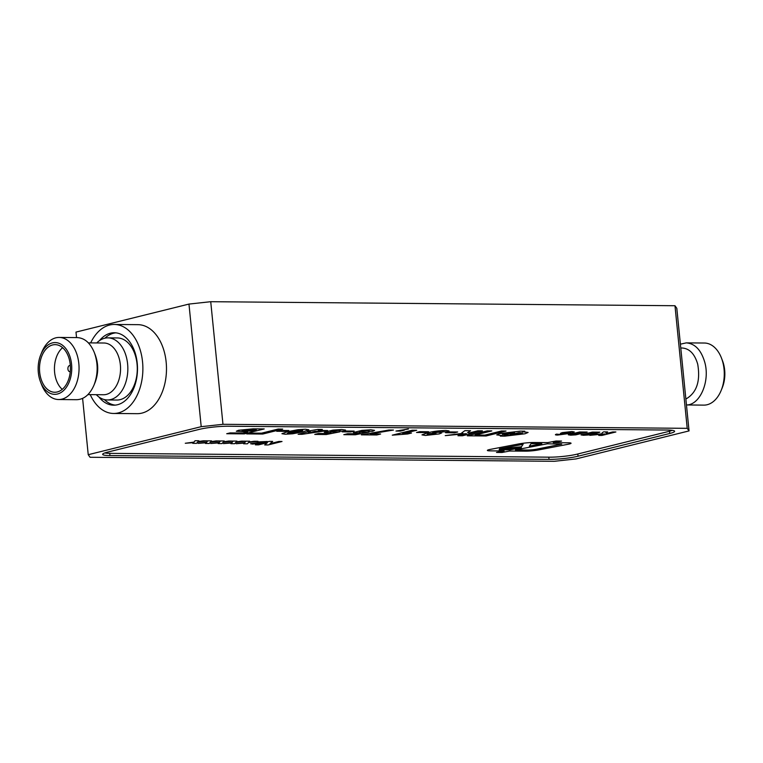 <?xml version="1.0" encoding="UTF-8"?>
<svg xmlns="http://www.w3.org/2000/svg" width="763" height="763" viewBox="0 0 763 763"><rect width="100%" height="100%" fill="white"/><g stroke="black" fill="none" stroke-linecap="round" stroke-linejoin="round"><path stroke-width="1.14" d="M96.3 394.69A31.045 20.172 -89.5 0 0 107.411 399.955A31.045 20.172 -89.5 0 0 126.439 357.313A31.045 20.172 -89.5 0 0 107.945 337.866A31.045 20.172 -89.5 0 0 96.748 342.94M107.945 337.866L117.388 337.942A31.045 20.172 90.5 0 1 137.283 369.168A31.045 20.172 90.5 0 1 116.853 400.041L107.411 399.955M87.917 394.614L103.52 394.748A25.875 16.805 -89.5 0 0 119.381 359.211A25.875 16.805 -89.5 0 0 103.968 343.007L88.365 342.873M40.477 381.777L41.517 384.476A31.045 20.172 -89.5 0 0 58.617 399.535L76.72 399.698C84.149 399.402 89.939 394.481 94.078 384.934L95.165 382.253C98.494 373.317 98.57 364.352 95.394 355.358L94.364 352.659C90.387 343.035 84.683 338.019 77.254 337.599L59.161 337.437A31.045 20.172 -89.5 0 0 41.803 352.201L40.716 354.881A25.875 16.805 -89.5 0 0 40.477 381.777A25.875 16.805 -89.5 0 0 62.328 391.619A25.875 16.805 -89.5 0 0 70.597 358.791A25.875 16.805 -89.5 0 0 56.51 342.673A25.875 16.805 -89.5 0 0 40.716 354.881M94.078 384.934C98.074 374.204 98.169 363.455 94.364 352.659M58.617 399.535A31.045 20.172 -89.5 0 0 77.654 356.893A31.045 20.172 -89.5 0 0 59.161 337.437M40.573 377.351A23.806 15.46 -89.5 0 0 54.755 392.258A23.806 15.46 -89.5 0 0 70.415 368.586A23.806 15.46 -89.5 0 0 55.165 344.647A23.806 15.46 -89.5 0 0 40.573 377.351M62.614 347.68A23.806 15.46 -89.5 0 0 55.518 377.475A23.806 15.46 -89.5 0 0 62.251 389.359M70.32 365.544A3.109 2.012 -89.5 0 0 69.938 365.477A3.109 2.012 -89.5 0 0 68.031 369.74A3.109 2.012 -89.5 0 0 69.881 371.686A3.109 2.012 -89.5 0 0 70.263 371.638M680.777 347.995L682.303 348.014C689.59 348.596 694.731 353.994 697.716 364.218C700.587 381.271 696.638 392.878 685.87 399.049M704.774 362.32C710.219 381.29 699.967 405.163 686.462 404.953L703.839 405.124A31.045 20.172 90.5 0 0 721.197 390.36A31.045 20.172 90.5 0 0 722.876 362.473A31.045 20.172 90.5 0 0 721.483 358.095A31.045 20.172 90.5 0 0 704.383 343.026L686.28 342.873C695.026 343.569 701.197 350.055 704.774 362.32M680.396 344.17L686.28 342.873M721.483 358.095L722.523 360.794A25.875 16.805 90.5 0 1 722.284 387.68L721.197 390.36M99.4 340.699A36.223 23.529 90.5 0 1 114.288 332.744A36.223 23.529 90.5 0 1 137.445 366.173A36.223 23.529 90.5 0 1 117.54 404.724A36.223 23.529 90.5 0 1 113.658 405.191A36.223 23.529 90.5 0 1 98.913 396.979M115.232 405.124A36.223 23.529 90.5 0 1 104.35 399.574M104.884 338.2A36.223 23.529 90.5 0 1 115.862 332.84M90.225 394.633A44.502 28.908 -89.5 0 0 113.582 413.47A44.502 28.908 -89.5 0 0 142.881 369.216A44.502 28.908 -89.5 0 0 114.355 324.466A44.502 28.908 -89.5 0 0 109.586 325.028A44.502 28.908 -89.5 0 0 90.673 342.892M113.582 413.47L137.187 413.67A44.502 28.908 -89.5 0 0 166.487 369.416A44.502 28.908 -89.5 0 0 137.96 324.666L114.355 324.466M489.064 449.655A7.248 0.906 174.3 0 0 487.366 450.428A7.248 0.906 174.3 0 0 489.922 450.857L504.124 450.981L496.494 452.449L502.006 452.497L509.636 451.028L525.335 451.162A10.863 1.364 174.3 0 0 538.745 449.903L568.13 444.266A7.248 0.906 174.3 0 0 571.048 443.227A7.248 0.906 174.3 0 0 568.492 442.798L553.213 442.664L561.539 441.062L556.027 441.014L547.7 442.616L534.167 442.502A12.675 1.593 174.3 0 0 518.516 443.971L490.285 449.388A7.248 0.906 174.3 0 0 489.064 449.655M487.366 450.418A7.248 0.906 174.3 0 0 489.922 450.857L504.124 450.981M104.817 452.926A19.666 2.461 174.3 0 0 110.425 453.365L549.484 457.171A19.666 2.461 174.3 0 0 577.066 454.166L668.769 431.419A19.666 2.461 174.3 0 0 672.222 430.322M587.176 432.058L575.855 434.853L570.676 435.177L568.33 434.786L579.622 431.982L587.176 432.058L575.855 434.853L570.676 435.177M568.33 434.805L570.676 435.168M615.875 431.982L601.921 435.444L598.745 435.415L604.649 433.947L589.847 435.339L602.179 433.708L602.074 432.84L603.59 431.877L607.606 431.906L605.822 433.05L606.614 433.46L612.699 431.953L615.875 431.982L601.921 435.444L598.745 435.415M602.179 433.708L602.074 432.84L602.179 433.708M605.822 433.05L606.614 433.46L605.822 433.05L607.596 431.906M260.326 442.178L262.529 442.502L260.984 443.169L250.617 443.742L260.326 442.178M254.193 441.252L257.97 441.281L248.547 442.55L247.355 443.808L243.578 443.77L244.618 443.065L236.12 443.713L244.818 442.54L245.896 441.176L249.673 441.205L248.852 442.015L254.193 441.252M228.776 441.024L232.553 441.062L223.12 442.33L221.928 443.589L218.151 443.551L219.2 442.845L210.702 443.494L219.391 442.321L220.478 440.957L224.255 440.985L223.435 441.796L228.776 441.024M203.349 440.804L207.126 440.842L197.703 442.111L196.511 443.37L192.734 443.332L193.773 442.626L185.285 443.265L193.974 442.101L195.051 440.737L198.828 440.766L198.008 441.577L203.349 440.804M506.022 431.028L486.088 435.978L467.318 435.816L487.261 430.866L491.801 430.904L475.187 435.024L484.867 435.11L501.482 430.99L506.022 431.028L486.088 435.978L467.328 435.816M448.902 431.915L457.676 431.992L454.357 432.812L445.582 432.735L448.902 431.915M419.85 431.658L428.625 431.734L425.306 432.564L416.531 432.487L419.85 431.658M404.333 430.151L400.499 431.105L395.959 431.057L408.405 429.006L402.215 430.132L404.333 430.151L400.499 431.105L395.968 431.057M374.576 430.361L372.602 431.333L368.243 431.41C369.769 430.961 369.597 430.694 367.699 430.618L360.622 431.438C358.639 431.925 358.677 432.201 360.727 432.268L369.054 432.068L355.3 434.776L343.798 434.681L347.632 433.727L355.491 433.794L359.974 432.917L353.298 432.554L361.939 430.37L370.837 429.798L374.576 430.361L372.602 431.343L368.243 431.41L369.273 430.904M360.622 431.438C358.639 431.925 358.677 432.201 360.727 432.268C358.677 432.201 358.639 431.925 360.622 431.438L367.699 430.618C369.597 430.694 369.769 430.952 368.243 431.41M345.525 430.103L343.55 431.085L339.192 431.162C340.718 430.704 340.546 430.437 338.648 430.37L331.571 431.181C329.587 431.667 329.616 431.944 331.667 432.011L340.002 431.81L326.249 434.529L314.747 434.424L318.581 433.479L326.44 433.546L330.923 432.669L324.246 432.297L332.887 430.122L341.786 429.54L345.525 430.103L343.55 431.085L339.192 431.162L340.222 430.647M331.571 431.181C329.587 431.667 329.616 431.944 331.667 432.011C329.616 431.944 329.587 431.667 331.571 431.181L338.648 430.37C340.546 430.437 340.718 430.704 339.192 431.162M308.862 429.779L303.064 431.81L292.696 433.785L285.286 434.233L281.938 433.68L287.67 431.667L298.075 429.683L305.477 429.226L308.862 429.779L303.064 431.81L292.696 433.785L285.286 434.233L281.938 433.718M282.672 429.092L262.739 434.042L246.697 433.899L250.026 433.079L261.518 433.174L278.133 429.054L282.672 429.092L262.739 434.042L246.707 433.899M264.217 428.94L244.274 433.88L226.725 433.727L230.044 432.907L243.063 433.022L247.66 431.877L236.311 431.248L238.552 430.256L253.106 428.835L264.217 428.94M280.031 430.446L288.805 430.523L285.486 431.353L276.711 431.276L280.031 430.446M317.78 429.397L322.32 429.435L318.228 430.456L327.613 430.532L302.043 434.319L298.104 434.281L310.369 431.238L307.346 431.209L317.78 429.397M345.401 431.019L354.175 431.095L350.856 431.915L342.082 431.839L345.401 431.019M370.322 433.928L380.623 434.013L376.788 434.967L361.347 434.834L388.901 430.017L393.441 430.055L370.322 433.928L393.441 430.055M392.268 435.168L412.201 430.218L416.741 430.256L402.549 433.775L411.505 433.031L407.671 433.985L392.268 435.168L407.671 433.985L411.495 433.031M445.954 430.446L449.035 430.895L447.204 431.791L442.244 431.858C443.532 431.505 443.446 431.305 441.987 431.267L432.688 432.659L438.677 432.287L441.834 432.831L439.307 433.909L425.411 435.454L421.968 434.862L427.366 432.907C432.507 431.476 438.696 430.656 445.954 430.446M449.035 430.895L447.204 431.791L442.244 431.858C443.532 431.505 443.446 431.305 441.987 431.267L432.688 432.659M482.416 430.828L462.483 435.768L457.943 435.73L466.374 433.642L445.23 435.625L462.845 433.298L461.71 432.945L464.858 430.675L470.59 430.723L468.053 432.354C467.214 432.707 467.595 432.907 469.188 432.945L477.876 430.79L482.416 430.828L462.483 435.768L457.943 435.73M499.87 433.565L520.242 431.152L524.782 431.19L522.483 431.763L528.101 432.449L524.973 433.785L504.848 436.14L500.309 436.102L502.35 435.587L496.732 434.9L499.87 433.565M216.063 440.919L219.839 440.947L210.416 442.216L209.215 443.475L205.438 443.446L206.487 442.731L197.989 443.379L206.678 442.216L207.765 440.842L211.542 440.88L210.722 441.682L216.063 440.919M241.489 441.138L245.266 441.167L235.834 442.435L234.642 443.694L230.865 443.665L231.904 442.95L223.416 443.599L232.105 442.435L233.192 441.062L236.969 441.1L236.139 441.901L241.489 441.138M282.014 441.491L268.061 444.953L264.675 444.924L267.374 442.674L258.533 444.867L255.347 444.839L269.31 441.376L272.696 441.405L269.988 443.656L278.838 441.462L282.014 441.491L268.061 444.953L264.675 444.924M267.288 441.5L257.274 441.92M599.89 432.163L588.569 434.967L583.39 435.282L581.044 434.891L592.336 432.096L599.89 432.163L595.836 433.584L588.569 434.967L581.044 434.92M574.291 431.963L570.533 433.327L557.524 435.053C555.063 434.996 554.758 434.681 556.628 434.118L560.252 434.481L566.785 433.508L560.395 433.384L562.15 432.64L571.897 431.553L574.291 431.963L570.533 433.336L557.524 435.063C555.063 434.996 554.758 434.681 556.628 434.118L555.407 434.729M264.208 428.94L244.274 433.88L226.725 433.727M247.66 431.877L236.311 431.248M243.092 430.294L242.09 430.704L243.092 430.294C241.613 430.828 242.539 431.066 245.848 431.009L250.989 431.057L256.349 429.722L243.092 430.294L256.349 429.722M288.805 430.523L285.486 431.353L276.711 431.276M302.158 430.046L292.21 431.705C288.3 432.487 287.098 433.06 288.605 433.413L298.571 431.753C302.472 430.971 303.664 430.399 302.158 430.055L292.21 431.705C288.3 432.497 287.098 433.06 288.605 433.413L287.393 433.231M322.32 429.435L318.228 430.456M327.613 430.532L302.043 434.319L298.104 434.281M310.369 431.238L307.346 431.209M320.307 431.324L314.909 431.276L308.271 432.926L320.307 431.324L314.909 431.276L308.271 432.926M339.993 431.81L326.249 434.529L314.747 434.424M330.923 432.669L324.246 432.297M354.175 431.095L350.856 431.915L342.082 431.839M369.044 432.068L355.3 434.776L343.798 434.681M359.974 432.917L353.298 432.554M380.613 434.013L376.788 434.967L361.357 434.824M408.396 429.006L402.215 430.132M416.741 430.256L402.549 433.775M428.625 431.734L425.306 432.564L416.531 432.487M442.244 431.858C443.532 431.505 443.446 431.305 441.987 431.257M441.834 432.831L439.307 433.909L425.411 435.454L421.968 434.862M434.529 433.098L434.529 433.098C436.503 433.165 436.531 433.441 434.605 433.909C436.531 433.432 436.503 433.165 434.529 433.098L428.51 433.785C426.631 434.261 426.67 434.538 428.634 434.624L434.605 433.909C436.531 433.441 436.503 433.165 434.529 433.098L428.51 433.785C426.631 434.261 426.67 434.548 428.634 434.624C426.67 434.548 426.631 434.261 428.51 433.785M457.676 431.992L454.357 432.812L445.582 432.735M466.374 433.642L445.23 435.625M462.845 433.298L461.71 432.945M470.59 430.723L468.053 432.354M491.792 430.904L475.187 435.024M524.782 431.19L522.483 431.763M528.101 432.449L524.973 433.785L500.309 436.102M502.35 435.587L496.732 434.9M522.436 432.974L519.164 432.583L510.218 434.805L520.557 433.718L522.436 432.974L519.164 432.583L510.218 434.805M514.624 432.545L504.267 433.642L502.397 434.385L505.678 434.767L514.624 432.545L502.397 434.385M207.126 440.842L197.703 442.111L196.511 443.37L192.734 443.332M193.773 442.626L185.285 443.265M198.828 440.766L198.008 441.577M219.83 440.947L210.416 442.216L209.215 443.475L205.447 443.446M206.487 442.731L197.998 443.379M211.542 440.88L210.722 441.682M232.543 441.062L223.12 442.33L221.928 443.589L218.151 443.551M219.2 442.845L210.712 443.484M224.255 440.985L223.435 441.796M245.257 441.167L235.834 442.435L234.642 443.694L230.865 443.665M231.904 442.95L223.416 443.599M236.959 441.1L236.139 441.901M257.97 441.281L248.547 442.55L247.355 443.808L243.578 443.77M244.618 443.065L236.129 443.713M249.673 441.205L248.852 442.015M267.374 442.674L258.533 444.867L255.357 444.839M272.696 441.405L269.988 443.656M262.529 442.502L252.725 444.085L250.617 443.742M254.88 443.16L258.638 442.616M604.649 433.947L589.847 435.339M595.197 432.354L588.235 433.508C585.498 434.061 584.658 434.462 585.707 434.7L592.679 433.546C595.417 432.993 596.256 432.592 595.197 432.354L588.235 433.508C585.498 434.061 584.658 434.462 585.707 434.71L584.859 434.576M582.484 432.239L575.521 433.394C572.784 433.947 571.945 434.347 573.003 434.595L579.975 433.441C582.703 432.888 583.542 432.487 582.484 432.239L575.521 433.403C572.784 433.956 571.945 434.347 573.003 434.595L572.145 434.462M566.785 433.508L560.395 433.384M570.695 432.325L564.42 433.031M553.213 442.664L561.539 441.062M496.494 452.44L502.006 452.497L509.636 451.028L525.335 451.162A10.863 1.364 174.3 0 0 538.745 449.903L568.13 444.257A7.248 0.906 174.3 0 0 571.048 443.227M561.749 444.114L547.367 443.789L515.426 449.912L527.653 450.027A7.248 0.906 174.3 0 0 536.599 449.178L561.749 444.114L547.367 443.789L515.426 449.912M521.377 447.671L499.126 449.779L509.913 449.865L521.377 447.671L499.126 449.779M523.132 444.314L499.441 448.854L521.406 446.775L523.132 444.314L499.441 448.854M541.844 443.742L531.077 443.646L529.331 446.145L541.844 443.742L531.077 443.646L529.331 446.145M82.604 398.4L88.231 454.7L90.063 457.275L554.3 461.3L576.075 458.925L689.046 430.904L687.215 428.329L222.968 424.304L201.203 426.679L188.966 304.075L75.995 332.096L76.538 337.589M687.215 428.329L674.978 305.725L210.731 301.7L222.968 424.304M88.231 454.7L201.203 426.679M109.958 455.578L549.026 459.374A20.696 2.594 174.3 0 0 578.049 456.217L669.761 433.47A20.696 2.594 174.3 0 0 674.626 431.276A20.696 2.594 174.3 0 0 667.31 430.036L228.251 426.231A20.696 2.594 174.3 0 0 199.219 429.388L107.516 452.144A20.696 2.594 174.3 0 0 102.652 454.338A20.696 2.594 174.3 0 0 109.958 455.578L109.738 453.356M188.966 304.075L210.731 301.7M674.978 305.725L676.81 308.3L689.046 430.904M669.533 431.219L669.761 433.47M577.829 453.975L578.049 456.217M548.807 457.161L549.026 459.374"/></g></svg>
